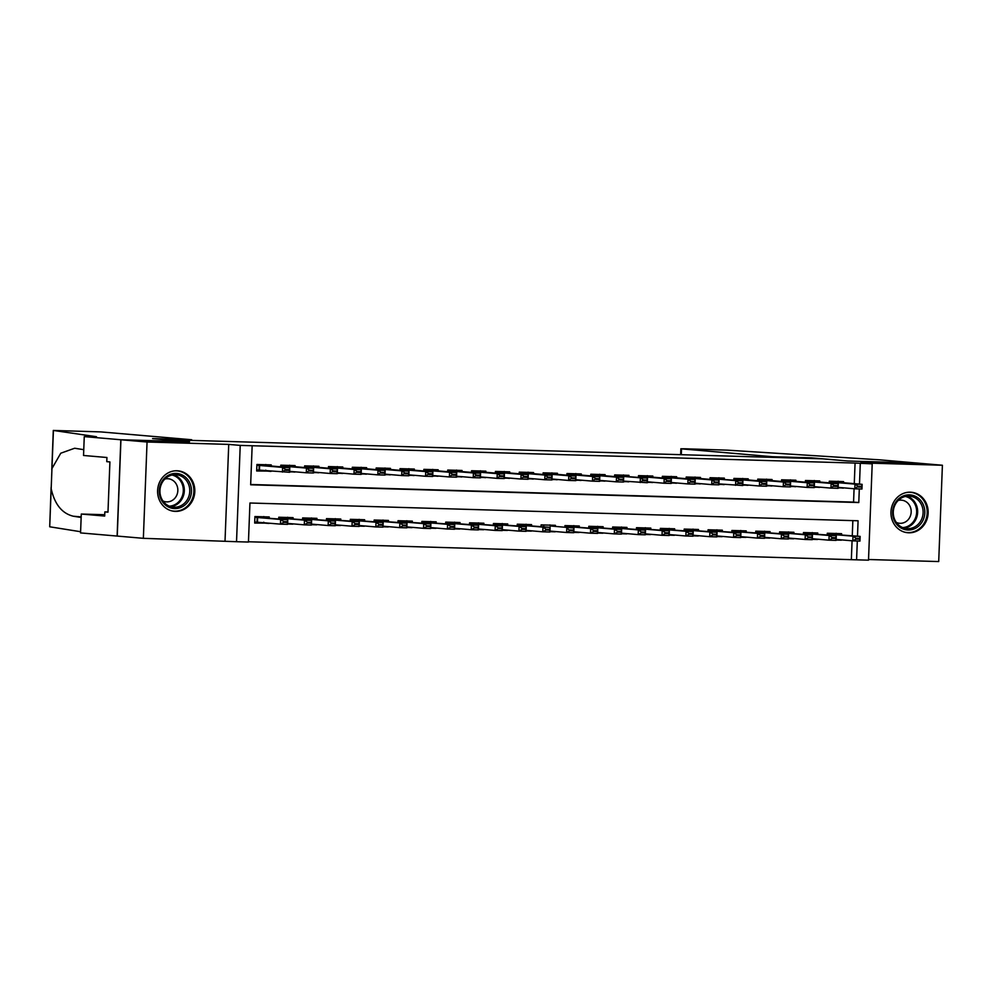 <?xml version="1.0" encoding="UTF-8"?>
<svg xmlns="http://www.w3.org/2000/svg" width="992" height="992" viewBox="0 0 992 992"><rect width="100%" height="100%" fill="white"/><g stroke="black" fill="none" stroke-linecap="round" stroke-linejoin="round"><path stroke-width="1.49" d="M175.423 511.376A20.324 18.6 94.9 0 0 194.779 492.144A20.324 18.6 94.9 0 0 177.952 470.828A20.324 18.6 94.9 0 0 176.985 470.766A20.324 18.6 94.9 0 0 157.629 489.998A20.324 18.6 94.9 0 0 174.456 511.326A20.324 18.6 94.9 0 0 175.423 511.376M908.771 532.803A20.324 18.6 94.9 0 0 928.128 513.571A20.324 18.6 94.9 0 0 911.288 492.255A20.324 18.6 94.9 0 0 910.321 492.193A20.324 18.6 94.9 0 0 890.977 511.426A20.324 18.6 94.9 0 0 907.804 532.741A20.324 18.6 94.9 0 0 908.771 532.803M857.497 536.164L858.08 520.775L249.947 503.006L248.446 542.054L236.53 541.706L240.225 445.396L252.154 445.743L250.654 484.79L858.787 502.547L859.308 488.944M84.258 436.604L120.826 439.754L189.15 441.75L152.582 438.6L191.692 439.741L100.824 431.904L53.295 430.441L96.484 436.716L84.258 436.604L83.539 455.477L106.938 457.498L106.776 461.664L109.914 461.925L107.979 512.17L104.842 511.897L104.681 516.063L81.282 514.042L80.563 532.915L143.356 538.321L236.53 541.706M868.533 559.513L938.705 561.559L942.4 465.248L860.721 462.867L872.204 463.859L868.508 560.17L856.58 559.823L857.311 541M248.459 541.756L856.58 559.823M117.242 536.077L120.937 439.766L147.052 442.01L143.356 538.321M120.937 439.766L189.509 441.762L164.436 439.605L822.653 458.825L847.726 460.995L916.286 462.991L942.4 465.248M271.2 466.004L271.238 464.888L256.928 464.479L256.68 470.977L271.002 471.101M295.046 466.699L295.095 465.595L280.786 465.174L280.724 466.823M318.903 467.406L318.94 466.29L304.631 465.868L304.569 467.53M342.748 468.1L342.786 466.984L328.476 466.562L328.414 468.224M366.594 468.794L366.631 467.678L352.334 467.257L352.259 468.918M390.439 469.489L390.488 468.373L376.179 467.964L376.117 469.613M414.296 470.183L414.334 469.067L400.024 468.658L399.962 470.307M438.142 470.89L438.179 469.774L423.869 469.352L423.807 471.014M461.987 471.584L462.036 470.468L447.727 470.047L447.652 471.708M485.832 472.279L485.882 471.163L471.572 470.741L471.51 472.403M509.69 472.973L509.727 471.857L495.417 471.436L495.355 473.097M533.535 473.668L533.572 472.552L519.262 472.142L519.2 473.792M557.38 474.362L557.43 473.258L543.12 472.837L543.046 474.486M581.225 475.069L581.275 473.953L566.965 473.531L566.903 475.193M605.083 475.763L605.12 474.647L590.81 474.226L590.748 475.887M628.928 476.458L628.965 475.342L614.656 474.92L614.594 476.582M652.773 477.152L652.823 476.036L638.513 475.627L638.451 477.276M676.618 477.846L676.668 476.73L662.358 476.321L662.296 477.97M700.476 478.553L700.513 477.437L686.204 477.016L686.142 478.677M724.321 479.248L724.358 478.132L710.049 477.71L709.987 479.372M748.166 479.942L748.216 478.826L733.906 478.404L733.844 480.066M772.012 480.636L772.061 479.52L757.752 479.111L757.69 480.76M795.869 481.331L795.906 480.215L781.597 479.806L781.535 481.455M819.714 482.025L819.752 480.922L805.442 480.5L805.38 482.162M836.132 539.735L841.352 540.181L836.12 540.032M812.287 539.028L817.507 539.487L812.274 539.326M788.442 538.334L793.662 538.792L788.429 538.631M764.584 537.639L769.804 538.086L764.584 537.937M740.739 536.945L745.959 537.391L740.726 537.242M716.894 536.25L722.114 536.697L716.881 536.548M693.048 535.556L698.269 536.002L693.036 535.854M669.191 534.849L674.411 535.308L669.191 535.147M645.346 534.155L650.566 534.601L645.333 534.452M621.5 533.46L626.721 533.907L621.488 533.758M597.655 532.766L602.876 533.212L597.643 533.064M573.798 532.072L579.018 532.518L573.785 532.369M549.952 531.365L555.173 531.824L549.94 531.662M526.107 530.67L531.328 531.129L526.095 530.968M502.262 529.976L507.482 530.422L502.25 530.274M478.404 529.282L483.625 529.728L478.392 529.579M454.559 528.587L459.78 529.034L454.547 528.885M430.714 527.893L435.934 528.339L430.702 528.19M406.869 527.186L412.089 527.645L406.856 527.484M383.011 526.492L388.232 526.938L382.999 526.789M359.166 525.797L364.386 526.244L359.154 526.095M335.321 525.103L340.541 525.549L335.308 525.4M311.476 524.408L316.696 524.855L311.463 524.706M287.618 523.702L292.838 524.16L287.606 523.999M851.359 559.364L852.078 540.801M852.277 535.717L852.847 520.614M841.563 534.787L841.6 533.671L827.291 533.25L827.229 534.911M817.718 534.093L817.755 532.977L803.446 532.555L803.384 534.217M793.86 533.398L793.91 532.282L779.6 531.861L779.538 533.522M770.015 532.692L770.065 531.588L755.755 531.166L755.693 532.828M746.17 531.997L746.207 530.881L731.898 530.472L731.836 532.121M722.325 531.303L722.362 530.187L708.052 529.778L707.99 531.427M698.467 530.608L698.517 529.492L684.207 529.071L684.145 530.732M674.622 529.914L674.672 528.798L660.362 528.376L660.3 530.038M650.777 529.22L650.814 528.104L636.504 527.682L636.442 529.344M626.932 528.513L626.969 527.409L612.659 526.988L612.597 528.637M603.074 527.818L603.124 526.702L588.814 526.293L588.752 527.942M579.229 527.124L579.278 526.008L564.969 525.586L564.894 527.248M555.384 526.43L555.421 525.314L541.111 524.892L541.049 526.554M531.538 525.735L531.576 524.619L517.266 524.198L517.204 525.859M507.681 525.028L507.73 523.925L493.421 523.503L493.359 525.165M483.836 524.334L483.885 523.218L469.576 522.809L469.501 524.458M459.99 523.64L460.028 522.524L445.718 522.114L445.656 523.764M436.145 522.945L436.182 521.829L421.873 521.408L421.811 523.069M412.288 522.251L412.337 521.135L398.028 520.713L397.966 522.375M388.442 521.556L388.48 520.44L374.182 520.019L374.108 521.68M364.597 520.85L364.634 519.734L350.325 519.324L350.263 520.974M340.74 520.155L340.789 519.039L326.48 518.63L326.418 520.279M316.894 519.461L316.944 518.345L302.634 517.923L302.572 519.585M293.049 518.766L293.086 517.65L278.777 517.229L278.715 518.89M269.204 518.072L269.241 516.956L254.932 516.534L254.684 523.044L269.006 523.156M854.273 483.65L855.067 463.053L252.154 445.743M250.666 484.493L853.566 502.101L854.075 488.746M843.56 482.732L843.609 481.616L829.3 481.194L829.238 482.856M843.361 487.816L838.128 487.965M819.516 487.122L814.271 487.27M795.671 486.427L790.426 486.576M771.826 485.733L766.58 485.882M747.968 485.038L742.735 485.187M724.123 484.332L718.878 484.48M700.278 483.637L695.032 483.786M676.432 482.943L671.187 483.092M652.575 482.248L647.342 482.397M628.73 481.554L623.484 481.703M604.884 480.847L599.639 480.996M581.039 480.153L575.794 480.302M557.182 479.458L551.936 479.607M533.336 478.764L528.091 478.913M509.491 478.07L504.246 478.218M485.646 477.375L480.401 477.512M461.788 476.668L456.543 476.817M437.943 475.974L432.698 476.123M414.098 475.28L408.853 475.428M390.253 474.585L385.008 474.734M366.395 473.891L361.15 474.04M342.55 473.184L337.305 473.333M318.705 472.49L313.46 472.638M294.847 471.795L289.614 471.944M225.035 540.714L228.73 444.404L147.052 442.01M228.73 444.404L240.225 445.396M855.067 463.053L872.204 463.859M859.494 484.096L860.287 463.5M853.566 502.101L858.787 502.547M838.141 487.667L843.361 488.126M263.525 522.995L268.993 523.466M814.283 486.973L819.504 487.419M790.438 486.278L795.658 486.725M766.593 485.584L771.813 486.03M742.735 484.89L747.968 485.336M718.89 484.183L724.11 484.642M695.045 483.488L700.265 483.935M671.2 482.794L676.42 483.24M647.342 482.1L652.562 482.546M623.497 481.405L628.717 481.852M599.652 480.698L604.872 481.157M575.806 480.004L581.027 480.463M551.949 479.31L557.169 479.756M528.104 478.615L533.324 479.062M504.258 477.921L509.479 478.367M480.413 477.214L485.634 477.673M456.556 476.52L461.776 476.978M432.71 475.825L437.931 476.272M408.865 475.131L414.086 475.577M385.02 474.436L390.24 474.883M361.162 473.742L366.383 474.188M337.317 473.035L342.538 473.494M313.472 472.341L318.692 472.8M289.627 471.646L294.847 472.093M265.521 470.927L270.99 471.398M838.128 481.207L838.959 482.323L862.135 484.332L861.961 489.019L854.806 488.808L854.98 484.121L829.262 481.963M858.03 487.022L861.602 487.134L861.639 486.353L858.055 486.241L854.806 488.808L838.141 487.37M858.055 486.241L854.98 484.121L862.135 484.332L861.639 486.353M861.961 489.019L861.602 487.134M836.144 539.425L852.81 540.863L852.984 536.176L860.138 536.387L827.266 533.969M836.132 533.274L836.318 534.229M859.63 538.408L860.138 536.387L859.965 541.074L852.81 540.863L856.022 539.09L859.605 539.189L859.63 538.408L856.059 538.309L856.022 539.09M827.266 534.018L852.984 536.176L856.059 538.309M859.605 539.189L859.965 541.074M901.244 496.98A17.583 16.095 -85.1 0 1 922.994 504.048A17.583 16.095 -85.1 0 1 916.174 527.88A17.583 16.095 -85.1 0 1 894.437 520.8A17.583 16.095 -85.1 0 1 901.244 496.98M915.095 526.69A16.281 14.905 94.9 0 0 922.833 509.008A16.281 14.905 94.9 0 0 909.59 496.161A16.281 14.905 94.9 0 0 901.282 498.071A16.281 14.905 94.9 0 0 893.544 515.753A16.281 14.905 94.9 0 0 906.787 528.6A16.281 14.905 94.9 0 0 915.095 526.69M896.297 522.4A11.594 10.614 94.9 0 0 899.57 523.28A11.594 10.614 94.9 0 0 905.485 521.916A11.594 10.614 94.9 0 0 910.991 509.318A11.594 10.614 94.9 0 0 901.554 500.166A11.594 10.614 94.9 0 0 898.194 500.464M904.778 532.208A20.187 18.488 94.9 0 0 906.973 532.543A20.187 18.488 94.9 0 0 917.278 530.162A20.187 18.488 94.9 0 0 926.863 508.239A20.187 18.488 94.9 0 0 910.445 492.305A20.187 18.488 94.9 0 0 908.226 492.268M167.908 475.552A17.583 16.095 -85.1 0 1 189.646 482.62A17.583 16.095 -85.1 0 1 182.838 506.453A17.583 16.095 -85.1 0 1 161.088 499.385A17.583 16.095 -85.1 0 1 167.908 475.552M181.759 505.263A16.281 14.905 94.9 0 0 189.484 487.58A16.281 14.905 94.9 0 0 176.254 474.734A16.281 14.905 94.9 0 0 167.933 476.656A16.281 14.905 94.9 0 0 160.208 494.338A16.281 14.905 94.9 0 0 173.451 507.185A16.281 14.905 94.9 0 0 181.759 505.263M162.961 500.985A11.594 10.614 94.9 0 0 166.222 501.853A11.594 10.614 94.9 0 0 172.149 500.489A11.594 10.614 94.9 0 0 177.642 487.89A11.594 10.614 94.9 0 0 168.218 478.752A11.594 10.614 94.9 0 0 164.846 479.049M171.442 510.781A20.187 18.488 94.9 0 0 173.637 511.116A20.187 18.488 94.9 0 0 183.942 508.747A20.187 18.488 94.9 0 0 193.527 486.812A20.187 18.488 94.9 0 0 177.109 470.89A20.187 18.488 94.9 0 0 174.89 470.84M772.384 457.362L772.408 456.704L681.529 448.868L681.306 454.696M680.648 454.683L680.872 448.768L685.546 448.806L727.434 450.157L879.842 459.842L916.41 463.004L848.073 461.007L811.518 457.845L772.408 456.704M811.493 458.502L811.518 457.845M680.872 448.768L681.529 448.868M86.602 435.773L86.564 436.666M83.762 449.661L74.623 448.248L60.76 453.22L51.956 468.559L51.175 488.696C54.622 504.271 61.988 513.434 73.272 516.212L81.158 517.477M51.175 488.696L49.712 526.789L80.6 531.724M120.826 439.754L117.118 536.064M191.692 439.741L191.667 440.398M104.73 514.724L81.282 514.042M49.712 526.789L51.113 487.407M107.979 511.984L104.842 511.897M814.283 480.512L815.102 481.628L838.29 483.637L838.116 488.324L830.961 488.114L831.135 483.426L805.417 481.269M834.173 486.328L837.756 486.427L837.781 485.646L834.21 485.547L830.961 488.114L814.296 486.675M834.21 485.547L831.135 483.426L838.29 483.637L837.781 485.646M838.116 488.324L837.756 486.427M790.438 479.818L791.256 480.934L814.444 482.943L814.258 487.618L807.104 487.419L807.29 482.732L781.572 480.574M810.328 485.634L813.911 485.733L813.936 484.952L810.365 484.852L807.104 487.419L790.45 485.981M810.365 484.852L807.29 482.732L814.444 482.943L813.936 484.952M814.258 487.618L813.911 485.733M766.58 479.124L767.411 480.24L790.599 482.236L790.413 486.923L783.258 486.712L783.444 482.025L757.727 479.88M786.482 484.939L790.054 485.038L790.091 484.257L786.507 484.158L783.258 486.712L766.605 485.274M786.507 484.158L783.444 482.025L790.599 482.236L790.091 484.257M790.413 486.923L790.054 485.038M742.735 478.417L743.554 479.533L766.742 481.542L766.568 486.229L759.413 486.018L759.587 481.331L733.869 479.173M762.637 484.232L766.208 484.344L766.233 483.563L762.662 483.451L759.413 486.018L742.748 484.58M762.662 483.451L759.587 481.331L766.742 481.542L766.233 483.563M766.568 486.229L766.208 484.344M812.299 538.73L828.952 540.169L829.138 535.482L836.293 535.692L803.421 533.274M812.287 532.568L812.46 533.535M835.785 537.714L836.293 535.692L836.107 540.38L828.952 540.169L832.176 538.383L835.76 538.495L835.785 537.714L832.201 537.602L832.176 538.383M803.421 533.324L829.138 535.482L832.201 537.602M835.76 538.495L836.107 540.38M788.454 538.036L805.107 539.474L805.293 534.787L812.436 534.998L779.576 532.58M788.429 531.873L788.615 532.84M811.94 537.019L812.436 534.998L812.262 539.685L805.107 539.474L808.331 537.689L811.902 537.8L811.94 537.019L808.356 536.908L808.331 537.689M779.576 532.63L805.293 534.787L808.356 536.908M811.902 537.8L812.262 539.685M764.596 537.342L781.262 538.78L781.436 534.093L788.59 534.304L755.718 531.873M764.584 531.179L764.77 532.146M788.082 536.312L788.59 534.304L788.417 538.991L781.262 538.78L784.486 536.994L788.057 537.094L788.082 536.312L784.511 536.213L784.486 536.994M755.718 531.935L781.436 534.093L784.511 536.213M788.057 537.094L788.417 538.991M740.751 536.647L757.404 538.086L757.59 533.398L764.745 533.609L731.873 531.179M740.739 530.484L740.925 531.439M764.237 535.618L764.745 533.609L764.559 538.284L757.404 538.086L760.628 536.3L764.212 536.399L764.237 535.618L760.666 535.519L760.628 536.3M731.873 531.241L757.59 533.398L760.666 535.519M764.212 536.399L764.559 538.284M738.78 483.538L742.363 483.65L742.388 482.868L738.817 482.757L735.568 485.324L735.742 480.636L710.024 478.479L742.896 480.847L742.71 485.534L718.902 483.885M718.89 477.722L719.076 478.69M738.817 482.757L735.742 480.636L742.896 480.847L742.388 482.868M742.71 485.534L742.363 483.65M716.906 535.94L733.559 537.379L733.745 532.704L740.9 532.902L708.028 530.484M716.894 529.79L717.067 530.745M740.392 534.924L740.9 532.902L740.714 537.59L733.559 537.379L736.783 535.606L740.367 535.705L740.392 534.924L736.808 534.824L736.783 535.606M708.028 530.546L733.745 532.704L736.808 534.824M740.367 535.705L740.714 537.59M695.045 477.028L695.863 478.144L719.051 480.153L718.865 484.84L711.71 484.629L711.896 479.942L686.179 477.784M714.934 482.844L718.518 482.943L718.543 482.162L714.959 482.062L711.71 484.629L695.057 483.191M714.959 482.062L711.896 479.942L719.051 480.153L718.543 482.162M718.865 484.84L718.518 482.943M693.061 535.246L709.714 536.684L709.888 531.997L717.042 532.208L684.182 529.79M693.036 529.083L693.222 530.05M716.546 534.229L717.042 532.208L716.869 536.895L709.714 536.684L712.938 534.899L716.509 535.01L716.546 534.229L712.963 534.118L712.938 534.899M684.182 529.84L709.888 531.997L712.963 534.118M716.509 535.01L716.869 536.895M671.187 476.334L672.018 477.45L695.194 479.458L695.02 484.133L687.865 483.935L688.039 479.248L662.334 477.09M691.089 482.149L694.66 482.248L694.698 481.467L691.114 481.368L687.865 483.935L671.212 482.496M691.114 481.368L688.039 479.248L695.194 479.458L694.698 481.467M695.02 484.133L694.66 482.248M669.203 534.552L685.869 535.99L686.042 531.303L693.197 531.514L660.325 529.096M669.191 528.389L669.377 529.356M692.689 533.535L693.197 531.514L693.024 536.201L685.869 535.99L689.093 534.204L692.664 534.316L692.689 533.535L689.118 533.423L689.093 534.204M660.325 529.145L686.042 531.303L689.118 533.423M692.664 534.316L693.024 536.201M647.342 475.639L648.16 476.755L671.348 478.752L671.175 483.439L664.02 483.228L664.194 478.553L638.476 476.396M667.244 481.455L670.815 481.554L670.84 480.773L667.269 480.674L664.02 483.228L647.354 481.802M667.269 480.674L664.194 478.553L671.348 478.752L670.84 480.773M671.175 483.439L670.815 481.554M645.358 533.857L662.011 535.296L662.197 530.608L669.352 530.819L636.48 528.389M645.346 527.694L645.532 528.662M668.844 532.84L669.352 530.819L669.166 535.506L662.011 535.296L665.235 533.51L668.819 533.609L668.844 532.84L665.272 532.729L665.235 533.51M636.48 528.451L662.197 530.608L665.272 532.729M668.819 533.609L669.166 535.506M643.386 480.748L646.97 480.86L646.995 480.078L643.424 479.967L640.162 482.534L640.348 477.846L614.631 475.689L647.503 478.057L647.317 482.744L623.509 481.095M623.497 474.932L623.683 475.9M643.424 479.967L640.348 477.846L647.503 478.057L646.995 480.078M647.317 482.744L646.97 480.86M621.513 533.163L638.166 534.601L638.352 529.914L645.507 530.125L612.634 527.694M621.5 527L621.674 527.967M644.998 532.134L645.507 530.125L645.321 534.812L638.166 534.601L641.39 532.816L644.961 532.915L644.998 532.134L641.415 532.034L641.39 532.816M612.634 527.756L638.352 529.914L641.415 532.034M644.961 532.915L645.321 534.812M599.652 474.238L600.47 475.354L623.658 477.363L623.472 482.05L616.317 481.839L616.503 477.152L590.786 474.994M619.541 480.054L623.112 480.165L623.15 479.384L619.566 479.272L616.317 481.839L599.664 480.401M619.566 479.272L616.503 477.152L623.658 477.363L623.15 479.384M623.472 482.05L623.112 480.165M597.668 532.468L614.321 533.894L614.494 529.22L621.649 529.418L588.789 527M597.643 526.306L597.829 527.26M621.153 531.439L621.649 529.418L621.476 534.105L614.321 533.894L617.545 532.121L621.116 532.22L621.153 531.439L617.57 531.34L617.545 532.121M588.777 527.062L614.494 529.22L617.57 531.34M621.116 532.22L621.476 534.105M575.794 473.544L576.625 474.66L599.8 476.668L599.627 481.356L592.472 481.145L592.646 476.458L566.928 474.3M595.696 479.359L599.267 479.471L599.304 478.69L595.721 478.578L592.472 481.145L575.819 479.706M595.721 478.578L592.646 476.458L599.8 476.668L599.304 478.69M599.627 481.356L599.267 479.471M573.81 531.762L590.476 533.2L590.649 528.513L597.804 528.724L564.932 526.306M573.798 525.611L573.984 526.566M597.296 530.745L597.804 528.724L597.63 533.411L590.476 533.2L593.687 531.427L597.271 531.526L597.296 530.745L593.724 530.646L593.687 531.427M564.932 526.355L590.649 528.513L593.724 530.646M597.271 531.526L597.63 533.411M551.949 472.849L552.767 473.965L575.955 475.974L575.782 480.661L568.627 480.45L568.8 475.763L543.083 473.606M571.838 478.665L575.422 478.764L575.447 477.983L571.876 477.884L568.627 480.45L551.961 479.012M571.876 477.884L568.8 475.763L575.955 475.974L575.447 477.983M575.782 480.661L575.422 478.764M550.771 526.02L573.959 528.029L550.771 526.02M549.952 524.904L550.126 525.872M573.45 530.05L573.959 528.029L573.773 532.716L566.618 532.506L566.804 527.818L569.842 530.72L573.426 530.832L573.45 530.05L569.879 529.939M549.965 531.067L566.618 532.506L569.842 530.72M573.426 530.832L573.773 532.716M528.104 472.155L528.922 473.271L552.11 475.28L551.924 479.954L544.769 479.756L544.955 475.069L519.238 472.911M547.993 477.97L551.577 478.07L551.602 477.288L548.03 477.189L544.769 479.756L528.116 478.318M548.03 477.189L544.955 475.069L552.11 475.28L551.602 477.288M551.924 479.954L551.577 478.07M526.12 530.373L542.773 531.811L542.959 527.124L550.114 527.335L517.241 524.904M526.095 524.21L526.281 525.177M549.605 529.356L550.114 527.335L549.928 532.022L542.773 531.811L545.997 530.026L549.568 530.137L549.605 529.356L546.022 529.244L545.997 530.026M517.241 524.966L542.959 527.124L546.022 529.244M549.568 530.137L549.928 532.022M504.258 471.46L505.077 472.564L528.265 474.573L528.079 479.26L520.924 479.049L521.11 474.362L495.392 472.217M524.148 477.276L527.719 477.375L527.756 476.594L524.173 476.495L520.924 479.049L504.271 477.611M524.173 476.495L521.11 474.362L528.265 474.573L527.756 476.594M528.079 479.26L527.719 477.375M502.274 529.678L518.928 531.117L519.101 526.43L526.256 526.64L493.396 524.21M502.25 523.516L502.436 524.483M525.76 528.649L526.256 526.64L526.082 531.328L518.928 531.117L522.152 529.331L525.723 529.43L525.76 528.649L522.176 528.55L522.152 529.331M493.384 524.272L519.101 526.43L522.176 528.55M525.723 529.43L526.082 531.328M480.401 470.754L481.232 471.87L504.407 473.878L504.234 478.566L497.079 478.355L497.252 473.668L471.535 471.51M500.303 476.569L503.874 476.681L503.911 475.9L500.328 475.788L497.079 478.355L480.426 476.916M500.328 475.788L497.252 473.668L504.407 473.878L503.911 475.9M504.234 478.566L503.874 476.681M478.417 528.984L495.082 530.422L495.256 525.735L502.411 525.946L469.538 523.516M478.404 522.821L478.59 523.776M501.902 527.955L502.411 525.946L502.237 530.621L495.082 530.422L498.294 528.637L501.878 528.736L501.902 527.955L498.331 527.856L498.294 528.637M469.538 523.578L495.256 525.735L498.331 527.856M501.878 528.736L502.237 530.621M456.556 470.059L457.374 471.175L480.562 473.184L480.388 477.871L473.234 477.66L473.407 472.973L447.69 470.816M476.445 475.875L480.029 475.986L480.054 475.205L476.482 475.094L473.234 477.66L456.568 476.222M476.482 475.094L473.407 472.973L480.562 473.184L480.054 475.205M480.388 477.871L480.029 475.986M454.572 528.277L471.225 529.716L471.411 525.041L478.566 525.239L445.693 522.821M454.559 522.127L454.733 523.082M478.057 527.26L478.566 525.239L478.38 529.926L471.225 529.716L474.449 527.942L478.032 528.042L478.057 527.26L474.486 527.161L474.449 527.942M445.693 522.883L471.411 525.041L474.486 527.161M478.032 528.042L478.38 529.926M432.71 469.365L433.529 470.481L456.717 472.49L456.531 477.177L449.376 476.966L449.562 472.279L423.844 470.121M452.6 475.18L456.184 475.28L456.208 474.498L452.637 474.399L449.376 476.966L432.723 475.528M452.637 474.399L449.562 472.279L456.717 472.49L456.208 474.498M456.531 477.177L456.184 475.28M430.726 527.583L447.38 529.021L447.566 524.334L454.72 524.545L421.848 522.127M430.702 521.42L430.888 522.387M454.212 526.566L454.72 524.545L454.534 529.232L447.38 529.021L450.604 527.236L454.175 527.347L454.212 526.566L450.628 526.454L450.604 527.236M421.848 522.176L447.566 524.334L450.628 526.454M454.175 527.347L454.534 529.232M408.853 468.67L409.684 469.786L432.872 471.795L432.686 476.47L425.531 476.272L425.717 471.584L399.999 469.427M428.755 474.486L432.326 474.585L432.363 473.804L428.78 473.705L425.531 476.272L408.878 474.833M428.78 473.705L425.717 471.584L432.872 471.795L432.363 473.804M432.686 476.47L432.326 474.585M406.869 526.888L423.534 528.327L423.708 523.64L430.863 523.85L398.003 521.432M406.856 520.726L407.042 521.693M430.367 525.872L430.863 523.85L430.689 528.538L423.534 528.327L426.758 526.541L430.33 526.653L430.367 525.872L426.783 525.76L426.758 526.541M397.99 521.482L423.708 523.64L426.783 525.76M430.33 526.653L430.689 528.538M385.008 467.976L385.838 469.092L409.014 471.088L408.84 475.776L401.686 475.565L401.859 470.89L376.142 468.732M404.91 473.792L408.481 473.891L408.518 473.11L404.934 473.01L401.686 475.565L385.032 474.139M404.934 473.01L401.859 470.89L409.014 471.088L408.518 473.11M408.84 475.776L408.481 473.891M383.024 526.194L399.689 527.632L399.863 522.945L407.018 523.156L374.145 520.726M383.011 520.031L383.197 520.998M406.509 525.165L407.018 523.156L406.844 527.843L399.689 527.632L402.901 525.847L406.484 525.946L406.509 525.165L402.938 525.066L402.901 525.847M374.145 520.788L399.863 522.945L402.938 525.066M406.484 525.946L406.844 527.843M361.162 467.269L361.981 468.385L385.169 470.394L384.995 475.081L377.84 474.87L378.014 470.183L352.296 468.026M381.052 473.085L384.636 473.196L384.66 472.415L381.089 472.304L377.84 474.87L361.175 473.432M381.089 472.304L378.014 470.183L385.169 470.394L384.66 472.415M384.995 475.081L384.636 473.196M359.178 525.5L375.832 526.938L376.018 522.251L383.172 522.462L350.3 520.031M359.166 519.337L359.34 520.304M382.664 524.47L383.172 522.462L382.986 527.136L375.832 526.938L379.056 525.152L382.639 525.252L382.664 524.47L379.093 524.371L379.056 525.152M350.3 520.093L376.018 522.251L379.093 524.371M382.639 525.252L382.986 527.136M337.317 466.575L338.136 467.691L361.324 469.7L361.138 474.387L353.983 474.176L354.169 469.489L328.451 467.331M357.207 472.39L360.79 472.502L360.815 471.721L357.244 471.609L353.983 474.176L337.33 472.738M357.244 471.609L354.169 469.489L361.324 469.7L360.815 471.721M361.138 474.387L360.79 472.502M335.333 524.805L351.986 526.231L352.172 521.556L359.327 521.755L326.455 519.337M335.308 518.642L335.494 519.597M358.819 523.776L359.327 521.755L359.141 526.442L351.986 526.231L355.21 524.458L358.782 524.557L358.819 523.776L355.235 523.677L355.21 524.458M326.455 519.399L352.172 521.556L355.235 523.677M358.782 524.557L359.141 526.442M313.46 465.88L314.29 466.996L337.478 469.005L337.292 473.692L330.138 473.482L330.324 468.794L304.606 466.637M333.362 471.696L336.933 471.808L336.97 471.026L333.386 470.915L330.138 473.482L313.484 472.043M333.386 470.915L330.324 468.794L337.478 469.005L336.97 471.026M337.292 473.692L336.933 471.808M311.476 524.098L328.141 525.537L328.315 520.85L335.47 521.06L302.61 518.642M311.463 517.948L311.649 518.903M334.961 523.082L335.47 521.06L335.296 525.748L328.141 525.537L331.365 523.751L334.936 523.863L334.961 523.082L331.39 522.982L331.365 523.751M302.597 518.692L328.315 520.85L331.39 522.982M334.936 523.863L335.296 525.748M289.614 465.186L290.445 466.302L313.621 468.311L313.447 472.998L306.292 472.787L306.466 468.1L280.748 465.942M309.516 471.002L313.088 471.101L313.125 470.32L309.541 470.22L306.292 472.787L289.627 471.349M309.541 470.22L306.466 468.1L313.621 468.311L313.125 470.32M313.447 472.998L313.088 471.101M287.63 523.404L304.296 524.842L304.47 520.155L311.624 520.366L278.752 517.948M287.618 517.241L287.804 518.208M311.116 522.387L311.624 520.366L311.438 525.053L304.296 524.842L307.508 523.057L311.091 523.168L311.116 522.387L307.545 522.276L307.508 523.057M278.752 517.998L304.47 520.155L307.545 522.276M311.091 523.168L311.438 525.053M256.692 470.741L265.521 471.002L265.769 470.134M265.769 464.492L266.588 465.608L289.776 467.604L289.602 472.291L256.73 469.935M285.659 470.307L289.242 470.406L289.267 469.625L285.696 469.526L282.447 472.08L282.621 467.406L256.903 465.248M285.696 469.526L282.621 467.406L289.776 467.604L289.267 469.625M289.602 472.291L289.242 470.406M263.773 522.201L263.512 523.057L254.696 522.796M254.721 521.99L280.438 524.148L280.624 519.461L287.779 519.672L254.907 517.241M263.773 516.547L263.946 517.514M287.271 521.693L287.779 519.672L287.593 524.359L280.438 524.148L283.662 522.362L287.246 522.474L287.271 521.693L283.687 521.581L283.662 522.362M254.907 517.303L280.624 519.461L283.687 521.581M287.246 522.474L287.593 524.359M831.569 482.112L831.544 483.054M832.003 482.137L831.966 483.092M838.314 482.174L829.275 481.901M829.969 535.147L830.006 534.204M829.535 535.11L829.572 534.167M906.849 496.198A16.281 14.905 -85.1 0 1 917.588 510.012A16.281 14.905 -85.1 0 1 909.664 526.219A16.281 14.905 -85.1 0 1 904.096 528.091M902.67 527.595A15.748 14.421 94.9 0 0 908.92 525.71A15.748 14.421 94.9 0 0 916.534 509.566A15.748 14.421 94.9 0 0 905.361 496.446M173.501 474.771A16.281 14.905 -85.1 0 1 184.252 488.585A16.281 14.905 -85.1 0 1 176.316 504.792A16.281 14.905 -85.1 0 1 170.748 506.676M169.334 506.168A15.748 14.421 94.9 0 0 175.572 504.283A15.748 14.421 94.9 0 0 183.198 488.138A15.748 14.421 94.9 0 0 172.025 475.032M53.419 430.478L51.956 468.559M73.272 516.212L81.17 516.894M807.724 481.405L807.686 482.36M808.158 481.442L808.12 482.397M814.469 481.48L805.417 481.207M783.878 480.711L783.841 481.653M784.312 480.748L784.275 481.69M790.612 480.773L781.572 480.512M760.033 480.016L759.996 480.959M760.455 480.054L760.418 480.996M766.766 480.078L757.727 479.818M736.176 479.322L736.138 480.264M736.61 479.347L736.572 480.302M742.921 479.384L733.882 479.124M806.124 534.452L806.149 533.498M805.69 534.415L805.727 533.473M782.266 533.758L782.304 532.803M781.845 533.721L781.882 532.778M758.421 533.064L758.458 532.109M757.987 533.026L758.024 532.084M734.576 532.357L734.613 531.414M734.142 532.32L734.179 531.377M712.33 478.628L712.293 479.57M712.764 478.652L712.727 479.607M710.718 531.662L710.756 530.72M710.297 531.625L710.334 530.683M688.485 477.933L688.448 478.876M688.907 477.958L688.882 478.913M695.218 477.995L686.179 477.722M686.873 530.968L686.91 530.013M686.452 530.931L686.489 529.988M664.64 477.226L664.603 478.169M665.062 477.264L665.024 478.206M671.373 477.301L662.334 477.028M663.028 530.274L663.065 529.319M662.594 530.236L662.631 529.294M640.782 476.532L640.745 477.474M641.216 476.569L641.179 477.512M647.528 476.594L638.476 476.334M639.183 529.579L639.22 528.624M638.749 529.542L638.786 528.6M616.937 475.838L616.9 476.78M617.371 475.862L617.334 476.817M615.325 528.872L615.362 527.93M614.904 528.835L614.941 527.893M593.092 475.143L593.055 476.086M593.514 475.168L593.476 476.123M599.825 475.205L590.786 474.945M591.48 528.178L591.517 527.236M591.058 528.141L591.096 527.198M569.247 474.449L569.21 475.391M569.668 474.474L569.631 475.428M575.98 474.511L566.94 474.238M567.635 527.484L567.672 526.541M567.201 527.446L567.238 526.504M545.389 473.742L545.352 474.697M545.823 473.779L545.786 474.734M552.135 473.816L543.083 473.544M543.79 526.789L543.827 525.834M543.356 526.752L543.393 525.81M521.544 473.048L521.507 473.99M521.978 473.085L521.941 474.027M528.277 473.11L519.238 472.849M519.932 526.095L519.969 525.14M519.51 526.058L519.548 525.115M497.699 472.353L497.662 473.296M498.12 472.39L498.083 473.333M504.432 472.415L495.392 472.155M496.087 525.4L496.124 524.446M495.665 525.363L495.702 524.421M473.854 471.659L473.816 472.601M474.275 471.684L474.238 472.638M480.587 471.721L471.547 471.46M472.242 524.694L472.279 523.751M471.808 524.656L471.845 523.714M449.996 470.964L449.959 471.907M450.43 470.989L450.393 471.944M456.742 471.026L447.69 470.766M448.396 523.999L448.434 523.057M447.962 523.962L448 523.02M426.151 470.27L426.114 471.212M426.585 470.295L426.548 471.25M432.884 470.332L423.844 470.059M424.539 523.305L424.576 522.35M424.117 523.268L424.154 522.325M402.306 469.563L402.268 470.506M402.727 469.6L402.69 470.543M409.039 469.625L399.999 469.365M400.694 522.61L400.731 521.656M400.272 522.573L400.297 521.631M378.448 468.869L378.423 469.811M378.882 468.906L378.845 469.848M385.194 468.931L376.154 468.67M376.848 521.916L376.886 520.961M376.414 521.879L376.452 520.936M354.603 468.174L354.566 469.117M355.037 468.199L355 469.154M361.348 468.236L352.296 467.976M353.003 521.209L353.04 520.267M352.569 521.172L352.606 520.23M330.758 467.48L330.72 468.422M331.192 467.505L331.154 468.46M337.491 467.542L328.451 467.282M329.146 520.515L329.183 519.572M328.724 520.478L328.761 519.535M306.912 466.786L306.875 467.728M307.334 466.81L307.297 467.765M313.646 466.848L304.606 466.575M305.3 519.82L305.338 518.866M304.879 519.783L304.904 518.841M283.055 466.079L283.03 467.034M283.489 466.116L283.452 467.058M289.8 466.153L280.761 465.88M281.455 519.126L281.492 518.171M281.021 519.089L281.058 518.146M259.21 465.384L259.036 470.072M259.644 465.422L259.458 470.109M265.955 465.446L256.903 465.186M257.461 522.164L257.635 517.477M257.027 522.139L257.213 517.452M906.973 532.543L905.721 532.431M910.445 492.305L909.193 492.206M173.637 511.116L172.372 511.016M177.109 470.89L175.844 470.778M53.295 430.441L51.782 469.786"/></g></svg>
